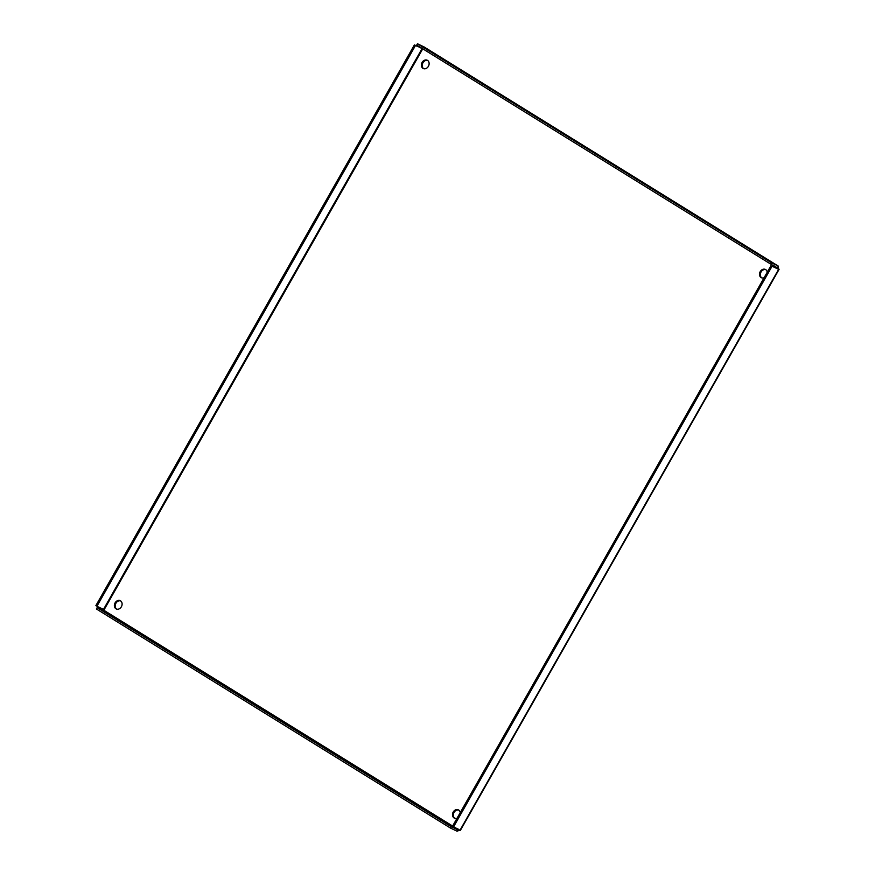 <?xml version="1.0" encoding="UTF-8"?>
<svg xmlns="http://www.w3.org/2000/svg" width="875" height="875" viewBox="0 0 875 875"><rect width="100%" height="100%" fill="white"/><g stroke="black" fill="none" stroke-linecap="round" stroke-linejoin="round"><path stroke-width="1.31" d="M427.634 60.462A4.594 3.697 -64.3 0 0 422.92 62.825A4.594 3.697 -64.3 0 0 423.686 68.688M422.1 62.431A4.594 3.697 115.7 0 1 427.241 60.233A4.594 3.697 115.7 0 1 428.575 65.975A4.594 3.697 115.7 0 1 423.259 68.513A4.594 3.697 115.7 0 1 422.1 62.431M765.745 269.653A4.594 3.697 -64.3 0 0 761.042 272.016A4.594 3.697 -64.3 0 0 761.797 277.878M764.105 277.714A4.594 3.697 115.7 0 1 761.37 277.714A4.594 3.697 115.7 0 1 760.222 271.622A4.594 3.697 115.7 0 1 765.352 269.423A4.594 3.697 115.7 0 1 767.211 272.256M458.741 810.086A4.594 3.697 -64.3 0 0 454.038 812.438A4.594 3.697 -64.3 0 0 454.792 818.3M457.1 818.147A4.594 3.697 115.7 0 1 454.377 818.136A4.594 3.697 115.7 0 1 453.217 812.044A4.594 3.697 115.7 0 1 458.347 809.856A4.594 3.697 115.7 0 1 460.206 812.678M120.63 600.884A4.594 3.697 -64.3 0 0 115.916 603.247A4.594 3.697 -64.3 0 0 116.681 609.109M115.095 602.853A4.594 3.697 115.7 0 1 120.236 600.666A4.594 3.697 115.7 0 1 121.57 606.397A4.594 3.697 115.7 0 1 116.255 608.945A4.594 3.697 115.7 0 1 115.095 602.853M421.991 48.344L414.389 44.909L95.878 605.598L96.928 606.244L415.439 45.555L414.389 44.909M102.812 609.077L103.611 609.722M422.909 48.562L415.439 45.555M422.756 48.814L103.83 610.247L103.491 609.394L96.928 606.244M455.536 827.848L103.698 610.794L103.491 609.394L422.002 48.716L420.952 48.059M777.481 268.658L778.608 268.527L778.127 265.978L771.564 262.828L417.463 43.75L424.123 46.955M424.08 46.933L778.203 266.033L424.025 46.9M778.127 265.978L777.788 268.133L770.809 264.163L416.708 45.073L417.463 43.75M770.809 264.163L771.564 262.828M458.905 829.467L453.545 826.897L772.067 266.208L778.63 269.358L778.608 268.527L778.63 269.358L772.067 266.208M103.698 610.794L97.136 607.644L451.227 826.722L450.472 828.056L457.034 831.206L460.108 830.047L778.63 269.358M453.545 826.897L452.506 826.241L771.017 265.552M777.788 268.133L777.58 268.713L777.788 268.133L773.314 265.366M457.034 831.206L457.789 829.872L451.227 826.722M97.136 607.644L96.381 608.967L450.472 828.056M103.83 610.247L452.616 826.044M779.122 269.303L460.381 830.386"/></g></svg>

